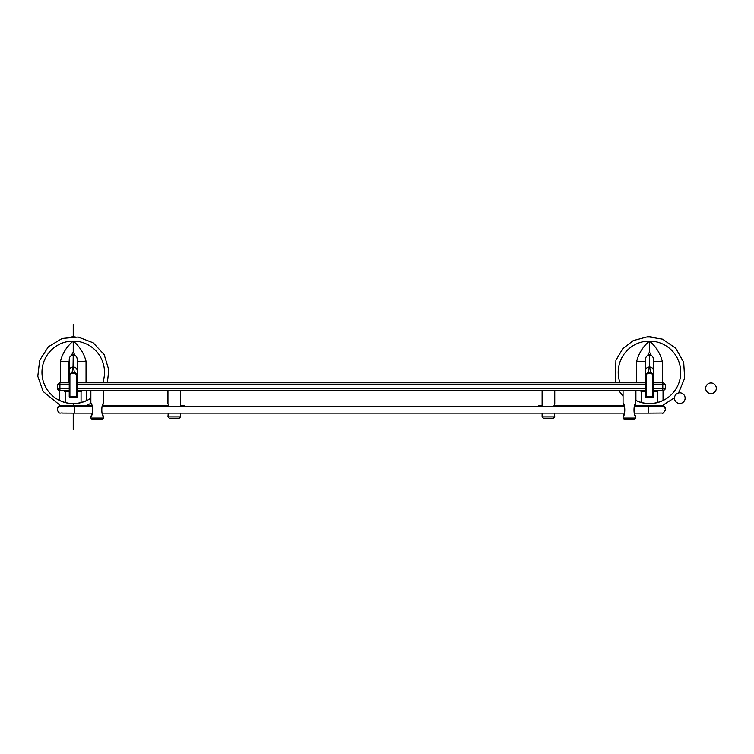 <?xml version="1.0" encoding="UTF-8"?>
<svg xmlns="http://www.w3.org/2000/svg" width="754" height="754" viewBox="0 0 754 754"><rect width="100%" height="100%" fill="white"/><g stroke="black" fill="none" stroke-linecap="round" stroke-linejoin="round"><path stroke-width="1.13" d="M69.236 382.806L59.255 382.806L57.266 384.804L59.924 384.804L59.924 388.8L69.236 388.8M653.464 382.806L663.445 382.806L665.443 384.804L653.464 384.804M645.481 384.804L77.228 384.804M69.236 384.804L59.924 384.804L59.924 382.806M77.228 382.806L645.481 382.806M77.228 388.8L645.481 388.8M653.464 388.8L665.443 388.8L665.443 384.804M69.236 390.798L59.255 390.798L57.266 388.8L57.266 384.804M57.266 388.8L59.924 388.8L59.924 390.798M665.443 388.8L663.445 390.798L653.464 390.798M645.481 390.798L77.228 390.798M69.905 397.452L76.559 397.452A0.669 0.669 0 0 0 77.228 396.783A0.669 0.669 0 0 1 76.559 397.452L76.559 396.783L69.905 396.783L69.905 397.452A0.669 0.669 0 0 1 69.236 396.783L69.236 374.823L71.234 373.494L75.23 373.494L76.559 374.823L76.559 396.783L77.228 396.783L77.228 374.823L75.23 372.825L71.234 372.825L69.236 374.823M77.228 375.615L77.228 359.686C77.134 356.944 75.805 355.341 73.232 354.861L73.421 367.019L74.439 372.825M72.026 372.825L73.044 367.019L73.232 354.861C70.659 355.341 69.33 356.953 69.236 359.686L69.236 375.615M69.905 374.823L69.905 396.783L69.236 396.783M653.464 375.615L653.464 359.686C653.379 356.944 652.04 355.341 649.477 354.861L649.656 367.019L650.683 372.825M653.464 396.783L653.464 374.823L651.475 372.825L647.479 372.825L645.481 374.823L645.481 396.783A0.669 0.669 0 0 0 646.15 397.452A0.669 0.669 0 0 1 645.481 396.783L646.15 396.783L646.15 397.452L652.804 397.452L652.804 396.783L646.15 396.783L646.15 374.823L647.479 373.494L651.475 373.494L652.804 374.823L652.804 396.783L653.464 396.783A0.669 0.669 0 0 1 652.804 397.452M648.27 372.825L649.288 367.019L649.477 354.861C646.904 355.341 645.575 356.953 645.481 359.686L645.481 375.615M679.797 403.475A5.325 5.325 0 0 1 674.481 398.15A5.325 5.325 0 0 1 679.797 392.825A5.325 5.325 0 0 1 685.122 398.15A5.325 5.325 0 0 1 679.797 403.475M710.975 393.607A5.325 5.325 0 0 1 705.65 388.282A5.325 5.325 0 0 1 710.975 382.957A5.325 5.325 0 0 1 716.3 388.282A5.325 5.325 0 0 1 710.975 393.607M103.505 418.074L90.866 418.074L92.195 419.403L102.176 419.403L103.505 418.074L103.505 416.613C101.253 415.756 101.253 404.153 103.505 403.305L103.505 390.798L90.866 390.798L90.866 403.305C93.128 404.153 93.128 415.756 90.866 416.613L92.346 413.154L74.297 413.154L74.297 405.567L91.913 405.567M60.763 406.679L92.346 406.764L90.866 403.305M103.505 403.305L102.026 406.764L624.538 406.764L623.058 403.305L623.058 390.798L635.697 390.798L635.697 403.305L634.218 406.764L648.412 406.764L648.412 413.154L634.218 413.154L635.697 416.613C633.445 415.756 633.445 404.153 635.697 403.305M623.058 403.305C625.32 404.153 625.32 415.756 623.058 416.613L624.538 413.154L102.026 413.154L103.505 416.613M623.058 416.613L623.058 418.074L624.387 419.403L634.368 419.403L635.697 418.074L635.697 416.613M623.058 418.074L635.697 418.074M180.489 405.567L184.221 405.567L184.221 406.764M542.22 405.567L538.488 405.567L538.488 406.764M167.953 390.798L167.953 403.701L169 406.764M168.236 413.154L167.953 416.877L180.592 416.877L180.592 413.154M179.97 406.764L180.592 405.369L180.592 390.798M167.953 416.877L169.282 418.206L179.263 418.206L180.592 416.877M553.709 406.764L554.755 403.701L554.755 390.798M554.755 416.877L553.427 418.206L543.446 418.206L542.107 416.877L554.755 416.877L554.473 413.154M542.107 390.798L542.107 405.369L542.739 406.764M73.232 336.68L75.428 337.019L71.036 337.019L73.232 336.68M81.705 390.798L81.705 391.505L81.064 391.505L81.064 402.617L86.804 400.515A31.272 31.272 0 0 1 81.064 402.617L76.116 403.484A31.272 31.272 0 0 1 70.348 403.484L76.116 403.484A31.272 31.272 0 0 0 80.48 402.768M86.804 390.798L86.804 400.515A31.272 31.272 0 0 0 90.866 398.169M60.424 382.806L60.424 361.194C62.591 353.145 66.861 346.435 73.232 341.072C79.604 346.435 83.873 353.145 86.041 361.194L86.041 382.806M86.041 361.194L77.521 361.505L77.521 382.363L79.641 382.815M59.67 390.798L59.67 400.515L65.4 402.617A31.272 31.272 0 0 1 73.232 341.072A31.272 31.272 0 0 1 102.704 382.806M66.823 382.815L69.236 382.363M71.413 355.398A41.319 41.319 0 0 1 73.232 352.137A41.319 41.319 0 0 1 75.051 355.398M77.228 360.591A41.319 41.319 0 0 1 77.521 361.505M68.944 382.363L68.944 361.505A41.319 41.319 0 0 1 69.236 360.591M69.236 391.505L64.769 391.505L64.769 390.798M81.064 391.505L77.228 391.505M65.4 391.505L65.4 402.617L70.348 403.484A31.272 31.272 0 0 1 65.984 402.768M60.424 361.194L68.944 361.505M73.232 341.072L73.232 352.137M649.477 336.68L651.673 337.019L647.281 337.019L649.477 336.68M657.94 390.798L657.309 391.505L657.309 402.617L663.039 400.515A31.272 31.272 0 0 1 657.309 402.617L652.361 403.484A31.272 31.272 0 0 1 646.593 403.484L652.361 403.484A31.272 31.272 0 0 0 656.725 402.768M663.039 390.798L663.039 400.515A31.272 31.272 0 0 0 649.477 341.072C655.848 346.435 660.118 353.145 662.285 361.194L662.285 382.806M662.285 361.194L653.765 361.505L653.765 382.363L655.886 382.815M643.058 382.815L645.481 382.363M647.658 355.398A41.319 41.319 0 0 1 649.477 352.137A41.319 41.319 0 0 1 651.296 355.398M653.464 360.591A41.319 41.319 0 0 1 653.765 361.505M645.179 382.363L645.179 361.505A41.319 41.319 0 0 1 645.481 360.591M645.481 391.505L641.004 391.505L641.004 390.798M657.309 391.505L653.464 391.505M635.697 400.421A31.272 31.272 0 0 0 635.905 400.515L641.635 402.617A31.272 31.272 0 0 1 635.905 400.515L635.905 390.798M641.635 391.505L641.635 402.617L646.593 403.484A31.272 31.272 0 0 1 642.219 402.768M636.668 382.806L636.668 361.194L645.179 361.505M636.668 361.194C638.836 353.145 643.105 346.435 649.477 341.072L649.477 352.137M620.005 382.806A31.272 31.272 0 0 1 649.477 341.072M73.232 324.437L73.232 337.707M73.232 403.616L73.232 405.567M73.232 413.154L73.232 429.563M662.785 382.806L662.785 390.798M77.228 374.823L76.559 374.823M75.23 372.825L75.23 373.494M71.234 372.825L71.234 373.494M77.228 370.77C76.974 368.508 75.711 367.255 73.421 367.019L73.044 367.019C70.744 367.264 69.481 368.508 69.236 370.77M645.481 374.823L646.15 374.823M653.464 374.823L652.804 374.823M651.475 372.825L651.475 373.494M647.479 372.825L647.479 373.494M653.464 370.77C653.218 368.508 651.956 367.255 649.656 367.019L649.288 367.019C646.989 367.264 645.726 368.508 645.481 370.77M62.818 406.717A3.195 3.195 180 0 0 57.266 408.866C58.925 405.916 59.99 404.841 60.48 405.661L74.297 405.567M60.838 406.679A3.195 3.195 180 0 0 57.266 409.856L57.266 408.866M661.946 406.679L648.412 406.764L648.412 405.567L660.033 405.614C662.37 406.34 663.124 403.692 665.443 408.866L665.443 409.856A3.195 3.195 0 0 1 665.414 410.299M661.871 406.679A3.195 3.195 0 0 1 665.443 409.856C663.784 412.806 662.709 413.871 662.229 413.06L648.412 413.154M659.891 406.717A3.195 3.195 0 0 1 665.443 408.866M90.866 418.074L90.866 416.613M102.459 405.567L168.679 405.567M57.266 409.856C59.585 415.02 60.329 412.372 62.676 413.107L74.297 413.154M554.03 405.567L624.105 405.567M634.651 405.567L648.412 405.567M542.107 416.877L542.107 413.154M60.518 405.652L43.166 391.505L37.794 376.321L39.66 360.327L48.369 346.783L62.148 338.452L78.19 337.029L93.223 342.806L104.175 354.616L108.821 370.035L107.322 382.806M90.876 403.333L86.182 405.567M636.527 405.567L634.934 404.898M623.058 396.293L618.959 390.798M615.387 382.806L615.905 360.327L622.681 348.81L633.228 340.601L647.724 336.727L662.54 339.159L675.801 348.291L683.699 362.325L684.641 378.244L678.562 392.975M674.491 397.754L662.191 405.652"/></g></svg>
